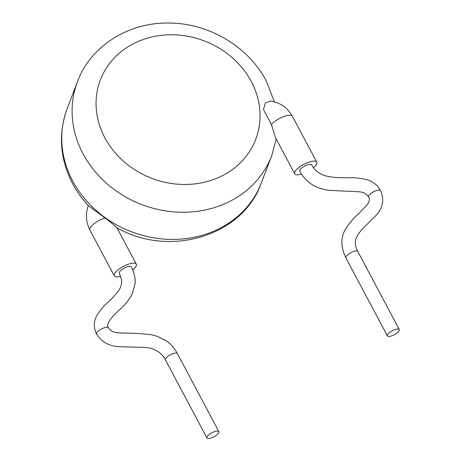 <?xml version="1.0" encoding="UTF-8"?>
<svg xmlns="http://www.w3.org/2000/svg" width="461" height="461" viewBox="0 0 461 461"><rect width="100%" height="100%" fill="white"/><g stroke="black" fill="none" stroke-linecap="round" stroke-linejoin="round"><path stroke-width="0.69" d="M165.441 359.903A6.754 2.213 152 0 1 172.529 353.789A6.754 2.213 152 0 1 177.37 353.558L177.37 353.558C174.875 348.677 171.348 344.534 166.784 341.14L157.103 336.236L150.401 334.548L136.836 333.424L117.918 332.871C111.245 331.764 109.827 330.047 108.548 327.765A6.754 2.213 152 0 0 108.537 327.736C105.638 324.924 109.851 318.442 121.168 308.294C125.749 304.047 129.506 299.12 132.445 293.507L135.165 283.025C135.373 277.441 134.076 272.048 131.264 266.85A6.754 2.213 152 0 0 126.423 267.069A6.754 2.213 152 0 0 119.33 273.189L121.571 279.792C121.975 283.878 120.851 287.676 118.189 291.196C113.861 296.527 110.461 300.22 107.995 302.278C104.751 304.888 101.063 309.239 96.937 315.33C93.548 321.392 93.439 327.644 96.608 334.087A6.754 2.213 152 0 0 96.614 334.098C101.8 342.5 110.041 346.718 121.324 346.758L145.186 347.433C151.882 347.784 161.696 351.541 165.441 359.903L206.937 437.95A6.754 2.213 152 0 0 211.778 437.72A6.754 2.213 152 0 0 218.866 431.6A6.754 2.213 152 0 0 214.025 431.83A6.754 2.213 152 0 0 206.937 437.95M108.537 327.736A6.754 2.213 152 0 0 103.708 327.99A6.754 2.213 152 0 0 96.608 334.087M120.701 276.289A12.476 4.086 -28 0 1 114.282 275.868A12.476 4.086 -28 0 1 114.311 274.232A12.476 4.086 -28 0 1 125.375 265.421A12.476 4.086 -28 0 1 136.312 264.159A12.476 4.086 -28 0 1 136.283 265.801A12.476 4.086 -28 0 1 132.739 269.985M368.598 196.933C370.258 199.117 369.445 202.131 366.172 205.969L358.399 213.904C353.495 218.284 349.352 223.136 345.963 228.46C340.558 236.879 340.535 246.675 345.883 257.849L345.883 257.849A6.754 2.213 152 0 1 352.97 251.735A6.754 2.213 152 0 1 357.817 251.504A6.754 2.213 152 0 0 357.817 251.504C356.134 248.467 355.31 245.488 355.339 242.567C355.12 239.541 357.235 234.47 363.089 228.304L375.179 216.232C382.826 208.654 384.612 200.109 380.527 190.583A6.754 2.213 152 0 0 380.521 190.572C377.38 184.994 372.655 181.323 366.345 179.548C358.883 178.021 353.282 177.416 349.547 177.727C341.503 177.958 334.323 177.548 328.019 176.494C319.905 174.546 314.465 170.645 311.705 164.79A6.754 2.213 152 0 0 306.865 165.021A6.754 2.213 152 0 0 299.777 171.14C305.17 181.254 314.079 186.832 321.271 188.705L328.601 190.318L359.01 191.788C363.17 192.035 366.362 193.741 368.587 196.905A6.754 2.213 152 0 0 368.598 196.933A6.754 2.213 152 0 0 368.633 196.985M380.521 190.572A6.754 2.213 152 0 0 375.686 190.814A6.754 2.213 152 0 0 368.587 196.905M394.472 329.776A6.754 2.213 152 0 0 387.378 335.89A6.754 2.213 152 0 0 392.219 335.666A6.754 2.213 152 0 0 399.312 329.552A6.754 2.213 152 0 0 394.472 329.776M301.552 174.12A12.476 4.086 -28 0 1 294.729 173.82A12.476 4.086 -28 0 1 294.758 172.178A12.476 4.086 -28 0 1 305.822 163.367A12.476 4.086 -28 0 1 316.753 162.105A12.476 4.086 -28 0 1 316.724 163.747A12.476 4.086 -28 0 1 313.497 167.666M294.729 173.82L275.344 137.355L271.466 124.562A12.476 4.086 -28 0 1 283.1 116.817A12.476 4.086 -28 0 1 292.378 116.264C287.601 107.765 280.363 102.694 270.659 101.045L265.386 102.907L263.456 109.516L271.466 124.562M114.282 275.868L89.907 230.027A12.476 4.086 -28 0 1 89.935 228.385A12.476 4.086 -28 0 1 105.114 218.013L88.414 205.762C82.139 199.025 76.878 191.678 72.636 183.714C59.901 158.953 58.063 133.972 67.122 108.773A103.944 91.946 20.9 0 0 72.682 180.983A103.944 91.946 20.9 0 0 171.434 239.409A103.944 91.946 20.9 0 0 261.324 182.942C242.791 236.251 169.049 258.004 116.875 227.711M105.114 218.013C110.554 221.92 120.724 230.875 115.342 226.42M251.291 81.528A83.153 73.558 20.9 0 0 141.17 40.257A83.153 73.558 20.9 0 0 104.826 137.724A83.153 73.558 20.9 0 0 214.947 179.001A83.153 73.558 20.9 0 0 251.291 81.528M261.324 182.942L271.702 155.766A103.944 91.946 -159.1 0 1 181.813 212.239A103.944 91.946 -159.1 0 1 83.061 153.807A103.944 91.946 -159.1 0 1 77.494 81.603C90.702 45.553 129.702 21.546 170.57 23.085C209.732 23.655 248.629 47.005 266.187 80.831L274.41 101.846M345.883 257.849L387.378 335.89M67.122 108.773L77.494 81.603M271.702 155.766L276.225 139.02M292.378 116.264L316.753 162.105M357.817 251.51L399.312 329.552M89.907 230.027C85.919 222.173 85.389 214.002 88.316 205.508M116.921 227.699L136.312 264.159M177.37 353.558L218.866 431.6"/></g></svg>
